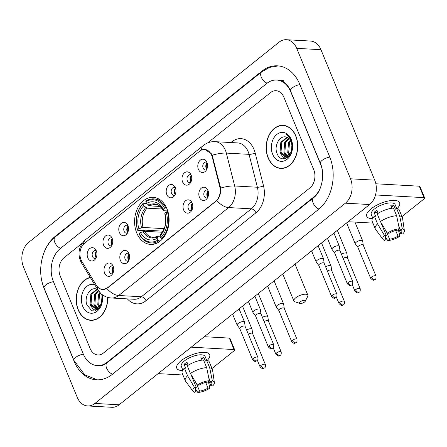 <?xml version="1.0" encoding="UTF-8"?>
<svg xmlns="http://www.w3.org/2000/svg" width="447" height="447" viewBox="0 0 447 447"><rect width="100%" height="100%" fill="white"/><g stroke="black" fill="none" stroke-linecap="round" stroke-linejoin="round"><path stroke-width="0.67" d="M136.726 232.965A23.574 17.237 -86.8 0 0 150.538 244.414A23.574 17.237 -86.8 0 0 166.362 232.915A23.574 17.237 -86.8 0 0 166.96 208.788A23.574 17.237 -86.8 0 0 153.148 197.345A23.574 17.237 -86.8 0 0 137.324 208.844A23.574 17.237 -86.8 0 0 136.726 232.965M128.971 253.622A6.671 4.878 93.2 0 1 127.54 262.316A6.671 4.878 93.2 0 1 120.411 260.467A6.671 4.878 93.2 0 1 121.735 251.885A6.671 4.878 93.2 0 1 128.105 252.119A6.671 4.878 93.2 0 1 128.971 253.622M128.92 253.51A4.001 2.928 -86.8 0 0 127.943 253.214A4.001 2.928 -86.8 0 0 125.255 255.17A4.001 2.928 -86.8 0 0 125.149 259.266A4.001 2.928 -86.8 0 0 127.496 261.21A4.001 2.928 -86.8 0 0 128.501 261.026M192.182 203.078A6.671 4.878 93.2 0 1 190.752 211.777A6.671 4.878 93.2 0 1 183.622 209.922A6.671 4.878 93.2 0 1 184.946 201.34A6.671 4.878 93.2 0 1 191.316 201.575A6.671 4.878 93.2 0 1 192.182 203.078M192.132 202.966A4.001 2.928 -86.8 0 0 191.154 202.675A4.001 2.928 -86.8 0 0 188.466 204.625A4.001 2.928 -86.8 0 0 188.36 208.721A4.001 2.928 -86.8 0 0 190.707 210.666A4.001 2.928 -86.8 0 0 191.713 210.481M207.984 190.444A6.671 4.878 93.2 0 1 206.553 199.138A6.671 4.878 93.2 0 1 199.423 197.289A6.671 4.878 93.2 0 1 200.748 188.701A6.671 4.878 93.2 0 1 207.123 188.941A6.671 4.878 93.2 0 1 207.984 190.444M207.933 190.333A4.001 2.928 -86.8 0 0 206.955 190.036A4.001 2.928 -86.8 0 0 204.268 191.992A4.001 2.928 -86.8 0 0 204.167 196.088A4.001 2.928 -86.8 0 0 206.508 198.032A4.001 2.928 -86.8 0 0 207.52 197.848M113.164 266.261A6.671 4.878 93.2 0 1 111.739 274.955A6.671 4.878 93.2 0 1 104.609 273.1A6.671 4.878 93.2 0 1 105.928 264.518A6.671 4.878 93.2 0 1 112.303 264.758A6.671 4.878 93.2 0 1 113.164 266.261M113.119 266.144A4.001 2.928 -86.8 0 0 112.136 265.853A4.001 2.928 -86.8 0 0 109.448 267.803A4.001 2.928 -86.8 0 0 109.347 271.905A4.001 2.928 -86.8 0 0 111.694 273.843A4.001 2.928 -86.8 0 0 112.7 273.665M112.136 238.273A6.671 4.878 93.2 0 1 110.711 246.967A6.671 4.878 93.2 0 1 103.581 245.118A6.671 4.878 93.2 0 1 104.9 236.536A6.671 4.878 93.2 0 1 111.275 236.77A6.671 4.878 93.2 0 1 112.136 238.273M112.091 238.162A4.001 2.928 -86.8 0 0 111.107 237.865A4.001 2.928 -86.8 0 0 108.42 239.821A4.001 2.928 -86.8 0 0 108.319 243.917A4.001 2.928 -86.8 0 0 110.666 245.861A4.001 2.928 -86.8 0 0 111.672 245.677M127.937 225.64A6.671 4.878 93.2 0 1 126.512 234.334A6.671 4.878 93.2 0 1 119.383 232.485A6.671 4.878 93.2 0 1 120.707 223.897A6.671 4.878 93.2 0 1 127.077 224.137A6.671 4.878 93.2 0 1 127.937 225.64M127.892 225.523A4.001 2.928 -86.8 0 0 126.909 225.232A4.001 2.928 -86.8 0 0 124.221 227.188A4.001 2.928 -86.8 0 0 124.121 231.283A4.001 2.928 -86.8 0 0 126.467 233.228A4.001 2.928 -86.8 0 0 127.473 233.043M175.347 187.734A6.671 4.878 93.2 0 1 173.922 196.429A6.671 4.878 93.2 0 1 166.792 194.574A6.671 4.878 93.2 0 1 168.111 185.991A6.671 4.878 93.2 0 1 174.486 186.226A6.671 4.878 93.2 0 1 175.347 187.734M175.302 187.617A4.001 2.928 -86.8 0 0 174.319 187.327A4.001 2.928 -86.8 0 0 171.631 189.277A4.001 2.928 -86.8 0 0 171.531 193.372A4.001 2.928 -86.8 0 0 173.877 195.317A4.001 2.928 -86.8 0 0 174.883 195.132M191.148 175.095A6.671 4.878 93.2 0 1 189.724 183.79A6.671 4.878 93.2 0 1 182.594 181.94A6.671 4.878 93.2 0 1 183.918 173.352A6.671 4.878 93.2 0 1 190.288 173.592A6.671 4.878 93.2 0 1 191.148 175.095M191.104 174.984A4.001 2.928 -86.8 0 0 190.12 174.688A4.001 2.928 -86.8 0 0 187.433 176.643A4.001 2.928 -86.8 0 0 187.332 180.739A4.001 2.928 -86.8 0 0 189.679 182.683A4.001 2.928 -86.8 0 0 190.685 182.499M206.955 162.462A6.671 4.878 93.2 0 1 205.525 171.156A6.671 4.878 93.2 0 1 198.395 169.301A6.671 4.878 93.2 0 1 199.72 160.719A6.671 4.878 93.2 0 1 206.095 160.954A6.671 4.878 93.2 0 1 206.955 162.462M206.905 162.345A4.001 2.928 -86.8 0 0 205.927 162.054A4.001 2.928 -86.8 0 0 203.24 164.004A4.001 2.928 -86.8 0 0 203.139 168.1A4.001 2.928 -86.8 0 0 205.48 170.044A4.001 2.928 -86.8 0 0 206.486 169.866M96.334 250.912A6.671 4.878 93.2 0 1 94.909 259.606A6.671 4.878 93.2 0 1 87.774 257.751A6.671 4.878 93.2 0 1 89.098 249.169A6.671 4.878 93.2 0 1 95.474 249.409A6.671 4.878 93.2 0 1 96.334 250.912M96.284 250.795A4.001 2.928 -86.8 0 0 95.306 250.504A4.001 2.928 -86.8 0 0 92.618 252.454A4.001 2.928 -86.8 0 0 92.518 256.556A4.001 2.928 -86.8 0 0 94.865 258.495A4.001 2.928 -86.8 0 0 95.87 258.316M128.797 260.456A4.001 2.928 93.2 0 1 128.177 259.433A4.001 2.928 93.2 0 1 129.149 254.108M192.009 209.917A4.001 2.928 93.2 0 1 191.389 208.889A4.001 2.928 93.2 0 1 192.361 203.564M207.81 197.278A4.001 2.928 93.2 0 1 207.196 196.255A4.001 2.928 93.2 0 1 208.162 190.925M112.996 273.095A4.001 2.928 93.2 0 1 112.376 272.072A4.001 2.928 93.2 0 1 113.348 266.742M111.962 245.112A4.001 2.928 93.2 0 1 111.348 244.084A4.001 2.928 93.2 0 1 112.314 238.759M127.769 232.474A4.001 2.928 93.2 0 1 127.149 231.451A4.001 2.928 93.2 0 1 128.121 226.121M175.174 194.568A4.001 2.928 93.2 0 1 174.559 193.54A4.001 2.928 93.2 0 1 175.526 188.215M190.981 181.929A4.001 2.928 93.2 0 1 190.361 180.906A4.001 2.928 93.2 0 1 191.333 175.582M206.782 169.296A4.001 2.928 93.2 0 1 206.168 168.268A4.001 2.928 93.2 0 1 207.134 162.943M96.161 257.746A4.001 2.928 93.2 0 1 95.546 256.723A4.001 2.928 93.2 0 1 96.513 251.393M81.874 261.456A12.008 8.784 93.2 0 1 81.019 259.757A12.008 8.784 93.2 0 1 84.477 243.302L199.714 151.159A12.008 8.784 93.2 0 1 204.625 149.466A12.008 8.784 93.2 0 1 212.28 157.176L219.768 186.695A12.008 8.784 93.2 0 1 215.689 201.273L107.492 287.79A12.008 8.784 93.2 0 1 102.581 289.477A12.008 8.784 93.2 0 1 96.401 285.342L81.874 261.456M90.311 277.442A21.573 15.774 -86.8 0 0 78.152 309.844A21.573 15.774 -86.8 0 0 90.791 320.32A21.573 15.774 -86.8 0 0 107.777 297.4M90.97 320.102A21.573 15.774 -86.8 0 0 92.009 320.32M268.127 157.936A21.573 15.774 -86.8 0 0 280.766 168.413A21.573 15.774 -86.8 0 0 295.249 157.886A21.573 15.774 -86.8 0 0 295.797 135.815A21.573 15.774 -86.8 0 0 283.158 125.339A21.573 15.774 -86.8 0 0 268.675 135.866A21.573 15.774 -86.8 0 0 268.127 157.936M280.945 168.201A21.573 15.774 -86.8 0 0 281.984 168.418M204.81 149.354L211.336 153.74L212.18 155.226L220.606 188.086C220.924 193.121 219.667 197.272 216.829 200.535L107.649 287.918L102.603 289.6L99.351 288.483M283.856 97.183A13.343 9.756 -86.8 0 0 276.039 90.702A13.343 9.756 -86.8 0 0 270.58 92.579L207.631 142.917L270.58 92.579A13.343 9.756 -86.8 0 1 276.039 90.702A13.343 9.756 -86.8 0 1 283.856 97.183L313.727 169.659L283.856 97.183M82.365 243.079L64.061 257.712A13.343 9.756 -86.8 0 0 60.222 276L90.093 348.476A13.343 9.756 -86.8 0 0 97.91 354.957A13.343 9.756 -86.8 0 0 103.369 353.074L309.888 187.941A13.343 9.756 -86.8 0 0 313.727 169.659A13.343 9.756 -86.8 0 1 309.888 187.941L103.369 353.074A13.343 9.756 -86.8 0 1 97.91 354.957A13.343 9.756 -86.8 0 1 90.093 348.476L60.222 276A13.343 9.756 -86.8 0 1 64.061 257.712L82.365 243.079M284.365 125.467A21.573 15.774 -86.8 0 0 283.314 125.568M90.428 277.643A21.35 15.611 -86.8 0 0 78.292 309.726A21.35 15.611 -86.8 0 0 90.802 320.097A21.35 15.611 -86.8 0 0 107.615 297.35M99.29 307.419L97.753 304.614L98.541 294.607L99.877 292.528M99.804 306.871L98.714 304.664L99.502 294.657L100.435 293.109M98.206 309.084L97.759 308.933M97.29 308.721L93.909 304.401L94.691 294.389L98.195 290.382M97.787 308.503L94.87 304.452L95.652 294.444L98.536 290.868M101.855 294.366L102.24 300.535A10.052 7.353 -86.8 0 0 101.609 294.165M102.24 300.535L101.525 303.848L95.719 309.039L90.059 304.183L90.847 294.176L96.91 289.159M98.809 308.525L95.34 309.033M95.826 309.033L91.02 304.239L91.808 294.232L97.368 289.321M101.396 304.178L102.033 295.584M101.989 302.245L102.341 297.613M97.597 289.421A10.052 7.353 -86.8 0 0 96.552 289.058C90.003 286.661 83.969 297.3 86.852 304.72L91.333 310.279L97.452 309.648L101.782 303.334L102.106 294.562M94.691 284.65A14.5 10.605 -86.8 0 0 83.611 290.276A14.5 10.605 -86.8 0 0 82.689 306.217A14.5 10.605 -86.8 0 0 95.898 312.051A14.5 10.605 -86.8 0 0 102.274 294.685M94.121 310.805L90.573 305.407M96.865 310L96.122 309.078M96.077 309.017L94.423 305.619M99.01 307.676L98.267 305.832M182.482 370.569A17.791 6.644 -22.4 0 1 179.655 361.997A17.791 6.644 -22.4 0 1 181.096 360.751A17.791 6.644 -22.4 0 1 203.234 352.281A17.791 6.644 -22.4 0 1 207.268 360.355A17.791 6.644 -22.4 0 0 209.66 354.644A17.791 6.644 -22.4 0 0 198.15 352.929A17.791 6.644 -22.4 0 0 181.096 360.751A17.791 6.644 -22.4 0 0 176.761 368.199A17.791 6.644 -22.4 0 0 182.482 370.569M94.619 308.933A17.791 13.013 -86.8 0 0 95.429 310.587M158.126 373.625L182.929 374.999M234.675 349.833A2.224 0.833 157.6 0 0 234.044 349.543L229.328 338.1A2.224 0.833 -22.4 0 1 229.959 338.39L234.675 349.833A2.224 0.833 157.6 0 1 234.133 350.766L211.99 368.473M191.215 347.168L234.044 349.543M229.328 338.1L204.296 336.708M205.704 382.431L208.028 388.063A8.895 3.325 -22.4 0 1 199.58 391.097L196.602 383.878M195.54 388.482L196.551 390.929A8.895 3.325 -22.4 0 1 195.361 389.991A8.895 3.325 -22.4 0 1 196.294 387.415L190.841 374.184M187.377 365.769L186.863 364.528A8.895 3.325 157.6 0 1 187.623 363.774M188.058 364.836A8.895 3.325 -22.4 0 1 186.991 364.836M182.806 370.021L181.286 366.339A12.896 4.816 -22.4 0 1 184.427 360.936A12.896 4.816 -22.4 0 1 196.792 355.264A12.896 4.816 -22.4 0 1 205.134 356.51L206.654 360.193M196.551 390.929L194.797 392.332A11.566 4.319 -22.4 0 1 193.098 391.36L185.555 381.202A14.678 5.481 -22.4 0 1 185.298 380.749L182.158 373.116A14.678 5.481 -22.4 0 1 184.421 368.121L185.65 368.188L184.075 364.372A12.896 4.816 -22.4 0 1 185.371 363.227A12.896 4.816 -22.4 0 1 186.93 362.092L188.221 365.221M208.727 377.665L210.626 382.263L212.381 380.861L209.688 367.797L206.542 360.17L205.391 361.092L203.815 357.282A12.896 4.816 -22.4 0 0 200.787 357.114L202.033 360.137M187.271 365.836A14.678 5.481 -22.4 0 1 203.514 360.003L206.659 367.63L209.352 380.693L207.598 382.096A8.895 3.325 -22.4 0 0 199.15 385.135L197.283 385.029L190.416 373.468L187.271 365.836M206.542 360.17A14.678 5.481 -22.4 0 1 209.297 361.93L212.442 369.563A14.678 5.481 -22.4 0 1 212.576 370.06L214.387 382.587A11.566 4.319 -22.4 0 1 212.738 385.89L210.878 385.783L208.922 381.04M184.421 368.121L187.567 375.748L194.434 387.309L196.294 387.415M185.298 380.749A14.678 5.481 -22.4 0 1 187.567 375.748M190.416 373.468A14.678 5.481 -22.4 0 1 206.659 367.63M209.688 367.797A14.678 5.481 -22.4 0 1 212.442 369.563M193.098 391.36A11.566 4.319 -22.4 0 1 194.434 387.309M197.283 385.029A11.566 4.319 -22.4 0 1 209.352 380.693M212.381 380.861A11.566 4.319 -22.4 0 1 214.387 382.587M210.626 382.263A8.895 3.325 -22.4 0 1 211.811 383.208A8.895 3.325 -22.4 0 1 210.878 385.783M208.028 388.063L209.889 388.169L208.375 381.475M209.889 388.169A11.566 4.319 -22.4 0 1 197.825 392.5L199.58 391.097M196.255 390.225L197.825 392.5M184.075 364.372L186.863 364.528M201.591 359.058L203.815 357.282M295.657 135.927A21.35 15.611 -86.8 0 0 283.147 125.562A21.35 15.611 -86.8 0 0 268.815 135.977A21.35 15.611 -86.8 0 0 268.273 157.825A21.35 15.611 -86.8 0 0 280.783 168.189A21.35 15.611 -86.8 0 0 295.115 157.774A21.35 15.611 -86.8 0 0 295.657 135.927M289.27 155.511L287.728 152.706L288.516 142.699L290.416 139.995M289.779 154.969L288.689 152.762L289.477 142.755L290.835 140.654M288.181 157.182L287.734 157.031M287.265 156.819L283.884 152.494L284.672 142.487L288.684 138.184M287.762 156.601L284.845 152.55L285.633 142.543L289.125 138.536M292.215 148.633A10.052 7.353 -86.8 0 0 291.438 141.889A10.052 7.353 -86.8 0 0 286.533 137.156C279.984 134.754 273.944 145.398 276.827 152.813C281.157 166.681 297.048 154.103 291.573 140.861L291.315 140.207C290.125 137.397 288.399 135.475 286.136 134.446C288.494 135.933 290.237 138.14 291.377 141.062L292.215 148.633L291.5 151.946L285.315 157.132L280.034 152.282L280.822 142.275L286.89 137.251M288.784 156.623L285.315 157.132M285.801 157.132L280.995 152.332L281.783 142.325L287.343 137.419M291.371 152.276L292.008 143.683M291.964 150.337L292.316 145.711M272.664 154.31A14.5 10.605 -86.8 0 0 287.086 159.311A14.5 10.605 -86.8 0 0 291.26 139.442A14.5 10.605 -86.8 0 0 276.838 134.441A14.5 10.605 -86.8 0 0 272.664 154.31M284.096 158.903L280.548 153.5M286.84 158.098L286.097 157.171M286.052 157.109L284.398 153.718M288.986 155.774L288.242 153.93M304.552 302.032A3.112 1.162 157.6 0 0 305.245 301.261A3.112 1.162 157.6 0 0 303.854 300.339A3.112 1.162 157.6 0 0 300.311 301.798A3.112 1.162 157.6 0 0 299.976 303.435A3.112 1.162 157.6 0 0 304.552 302.032M299.976 303.435L294.897 301.786A7.56 2.822 -22.4 0 1 293.869 300.982A7.56 2.822 -22.4 0 1 295.713 297.814A7.56 2.822 -22.4 0 1 302.96 294.489A7.56 2.822 -22.4 0 1 307.854 295.221A7.56 2.822 -22.4 0 1 307.692 296.512L305.245 301.261M160.339 240.961L158.78 240.877L157.858 240.078A21.171 15.483 -86.8 0 1 139.129 233.585L140.447 232.529A19.126 13.986 -86.8 0 0 157.132 238.312L157.785 236.642L158.624 236.139L160.06 236.217M162.278 232.261L144.616 231.283L140.447 232.529M162.982 231.155L145.152 230.166L144.068 230.618L137.587 230.261L137.553 229.769A21.171 15.483 -86.8 0 1 142.973 203.961L143.263 203.229A22.059 16.131 -86.8 0 0 137.587 230.261M165.736 207.749A22.059 16.131 -86.8 0 0 153.673 198.887A22.059 16.131 -86.8 0 0 146.119 200.949L145.828 201.681A21.171 15.483 -86.8 0 1 164.557 208.173L166.524 207.794M167.938 211.599L166.133 211.99A21.171 15.483 -86.8 0 1 160.713 237.793L161.635 238.597A22.059 16.131 -86.8 0 0 167.312 211.565M161.635 238.597L162.702 238.653M139.129 233.585L139.157 234.077A22.059 16.131 -86.8 0 0 151.226 242.939A22.059 16.131 -86.8 0 0 158.78 240.877M164.557 208.173L163.239 209.23A19.126 13.986 -86.8 0 0 146.555 203.446L145.828 201.681M160.713 237.793L159.987 236.027A19.126 13.986 -86.8 0 0 164.814 213.046L166.133 211.99M157.132 238.312L157.858 240.078M146.555 203.446L149.952 205.888L159.976 206.447M167.742 210.956L163.96 210.744L163.311 210.347L163.239 209.23M164.814 213.046L164.893 214.236C166.703 222.131 165.34 228.747 160.808 234.094L159.987 236.027M149.952 205.888A16.455 12.035 -86.8 0 1 155.198 204.586C157.668 204.279 160.384 206.246 163.351 210.487L163.311 210.347A17.109 12.51 -86.8 0 0 148.644 205.268M143.124 231.563A17.109 12.51 -86.8 0 0 157.785 236.642L158.624 236.139M143.263 203.229L146.538 203.413M142.973 203.961L143.705 205.726A19.126 13.986 -86.8 0 0 138.872 228.713L137.553 229.769M162.423 209.023L147.097 208.173L143.705 205.726M138.872 228.713L143.046 227.467L164.194 228.64M252.605 333.563L252.08 329.422A4.001 1.497 157.6 0 0 252.041 329.277A4.001 1.497 157.6 0 0 250.907 328.746A4.001 1.497 157.6 0 0 246.604 329.987M252.611 333.618A2.889 1.078 157.6 0 0 252.583 333.512A2.889 1.078 157.6 0 0 251.767 333.132A2.889 1.078 157.6 0 0 248.348 334.216M96.356 251.549A6.671 4.878 -86.8 0 0 96.021 257.573M268.407 320.929L267.882 316.789A4.001 1.497 157.6 0 0 267.842 316.638A4.001 1.497 157.6 0 0 266.708 316.113A4.001 1.497 157.6 0 0 262.406 317.353M268.418 320.985A2.889 1.078 157.6 0 0 268.39 320.879A2.889 1.078 157.6 0 0 267.569 320.499A2.889 1.078 157.6 0 0 264.149 321.583M112.158 238.916A6.671 4.878 -86.8 0 0 111.828 244.934M284.208 308.29L283.683 304.15A4.001 1.497 157.6 0 0 283.644 304.005A4.001 1.497 157.6 0 0 282.51 303.479A4.001 1.497 157.6 0 0 277.218 305.379A4.001 1.497 157.6 0 0 276.246 307.055A4.001 1.497 157.6 0 0 276.319 307.184L278.867 310.497M284.219 308.346A2.889 1.078 157.6 0 0 284.191 308.24A2.889 1.078 157.6 0 0 283.37 307.86A2.889 1.078 157.6 0 0 279.548 309.235A2.889 1.078 157.6 0 0 278.844 310.447A2.889 1.078 157.6 0 0 278.9 310.542M127.965 226.277A6.671 4.878 -86.8 0 0 127.63 232.3M331.618 270.385L331.093 266.244A4.001 1.497 157.6 0 0 331.054 266.099A4.001 1.497 157.6 0 0 329.92 265.568A4.001 1.497 157.6 0 0 325.617 266.809M331.624 270.441A2.889 1.078 157.6 0 0 331.601 270.334A2.889 1.078 157.6 0 0 330.78 269.954A2.889 1.078 157.6 0 0 327.36 271.038M175.369 188.371A6.671 4.878 -86.8 0 0 175.04 194.395M347.42 257.751L346.894 253.605A4.001 1.497 157.6 0 0 346.855 253.46A4.001 1.497 157.6 0 0 345.721 252.935A4.001 1.497 157.6 0 0 341.419 254.17M347.431 257.807A2.889 1.078 157.6 0 0 347.403 257.701A2.889 1.078 157.6 0 0 346.581 257.316A2.889 1.078 157.6 0 0 343.162 258.4M191.176 175.738A6.671 4.878 -86.8 0 0 190.841 181.756M363.227 245.112L362.701 240.972A4.001 1.497 157.6 0 0 362.662 240.827A4.001 1.497 157.6 0 0 361.528 240.296A4.001 1.497 157.6 0 0 356.231 242.201A4.001 1.497 157.6 0 0 355.259 243.878A4.001 1.497 157.6 0 0 355.337 244.006L357.879 247.32M363.232 245.168A2.889 1.078 157.6 0 0 363.204 245.062A2.889 1.078 157.6 0 0 362.383 244.682A2.889 1.078 157.6 0 0 358.561 246.057A2.889 1.078 157.6 0 0 357.857 247.269A2.889 1.078 157.6 0 0 357.913 247.359M206.978 163.099A6.671 4.878 -86.8 0 0 206.643 169.122M245.124 326.394L244.593 322.253A4.001 1.497 157.6 0 0 244.554 322.103A4.001 1.497 157.6 0 0 243.425 321.577A4.001 1.497 157.6 0 0 238.128 323.477A4.001 1.497 157.6 0 0 237.156 325.153A4.001 1.497 157.6 0 0 237.228 325.287L239.776 328.595M245.129 326.45A2.889 1.078 157.6 0 0 245.101 326.344A2.889 1.078 157.6 0 0 244.28 325.964A2.889 1.078 157.6 0 0 240.458 327.338A2.889 1.078 157.6 0 0 239.754 328.545A2.889 1.078 157.6 0 0 239.81 328.64M113.186 266.898A6.671 4.878 -86.8 0 0 112.856 272.921M260.925 313.755L260.4 309.615A4.001 1.497 157.6 0 0 260.361 309.469A4.001 1.497 157.6 0 0 259.226 308.944A4.001 1.497 157.6 0 0 253.935 310.844A4.001 1.497 157.6 0 0 252.957 312.52A4.001 1.497 157.6 0 0 253.036 312.649L255.578 315.962M260.931 313.811A2.889 1.078 157.6 0 0 260.903 313.705A2.889 1.078 157.6 0 0 260.087 313.325A2.889 1.078 157.6 0 0 256.26 314.699A2.889 1.078 157.6 0 0 255.555 315.912A2.889 1.078 157.6 0 0 255.611 316.007M128.993 254.265A6.671 4.878 -86.8 0 0 128.658 260.283M324.136 263.216L323.611 259.07A4.001 1.497 157.6 0 0 323.572 258.925A4.001 1.497 157.6 0 0 322.438 258.4A4.001 1.497 157.6 0 0 317.147 260.299A4.001 1.497 157.6 0 0 316.169 261.976A4.001 1.497 157.6 0 0 316.247 262.11L318.789 265.417M324.142 263.272A2.889 1.078 157.6 0 0 324.114 263.166A2.889 1.078 157.6 0 0 323.298 262.78A2.889 1.078 157.6 0 0 319.471 264.155A2.889 1.078 157.6 0 0 318.767 265.367A2.889 1.078 157.6 0 0 318.823 265.462M192.204 203.72A6.671 4.878 -86.8 0 0 191.869 209.744M339.938 250.577L339.413 246.437A4.001 1.497 157.6 0 0 339.374 246.291A4.001 1.497 157.6 0 0 338.239 245.761A4.001 1.497 157.6 0 0 332.948 247.666A4.001 1.497 157.6 0 0 331.97 249.342A4.001 1.497 157.6 0 0 332.048 249.471L334.591 252.784M339.943 250.633A2.889 1.078 157.6 0 0 339.916 250.527A2.889 1.078 157.6 0 0 339.1 250.147A2.889 1.078 157.6 0 0 335.278 251.521A2.889 1.078 157.6 0 0 334.574 252.728A2.889 1.078 157.6 0 0 334.63 252.823M208.006 191.087A6.671 4.878 -86.8 0 0 207.671 197.105M372.457 218.667A17.791 6.644 -22.4 0 1 369.63 210.096A17.791 6.644 -22.4 0 1 371.071 208.844A17.791 6.644 -22.4 0 1 393.209 200.379A17.791 6.644 -22.4 0 1 397.243 208.447A17.791 6.644 -22.4 0 0 399.635 202.737A17.791 6.644 -22.4 0 0 388.125 201.027A17.791 6.644 -22.4 0 0 371.071 208.844A17.791 6.644 -22.4 0 0 366.741 216.298A17.791 6.644 -22.4 0 0 372.457 218.667M284.594 157.031A17.791 13.013 -86.8 0 0 285.404 158.685M348.101 221.718L372.91 223.098M424.65 197.932A2.224 0.833 157.6 0 0 424.019 197.635L419.303 186.192A2.224 0.833 -22.4 0 1 419.934 186.488L424.65 197.932A2.224 0.833 157.6 0 1 424.108 198.859L401.965 216.566M375.508 194.948L424.019 197.635M419.303 186.192L375.838 183.784M395.679 230.529L398.003 236.161A8.895 3.325 -22.4 0 1 389.555 239.195L386.577 231.971M385.515 236.58L386.526 239.028A8.895 3.325 -22.4 0 1 385.342 238.083A8.895 3.325 -22.4 0 1 386.269 235.508L380.816 222.276M377.352 213.867L376.838 212.621A8.895 3.325 157.6 0 1 377.598 211.872M378.033 212.934A8.895 3.325 -22.4 0 1 376.966 212.934M372.781 218.119L371.261 214.431A12.896 4.816 -22.4 0 1 374.402 209.034A12.896 4.816 -22.4 0 1 386.767 203.363A12.896 4.816 -22.4 0 1 395.109 204.603L396.629 208.291M386.526 239.028L384.772 240.43A11.566 4.319 -22.4 0 1 383.073 239.458L375.536 229.294A14.678 5.481 -22.4 0 1 375.279 228.842L372.133 221.215A14.678 5.481 -22.4 0 1 374.396 216.214L375.625 216.281L374.05 212.47A12.896 4.816 -22.4 0 1 375.346 211.319A12.896 4.816 -22.4 0 1 376.905 210.185L378.196 213.32M398.702 225.757L400.601 230.361L402.356 228.959L399.663 215.895L396.523 208.268L395.366 209.19L393.79 205.374A12.896 4.816 -22.4 0 0 390.762 205.207L392.008 208.229M377.251 213.934A14.678 5.481 -22.4 0 1 393.494 208.095L396.634 215.728L399.327 228.791L397.573 230.194A8.895 3.325 -22.4 0 0 389.125 233.228L387.264 233.127L380.391 221.561L377.251 213.934M396.523 208.268A14.678 5.481 -22.4 0 1 399.272 210.029L402.417 217.655A14.678 5.481 -22.4 0 1 402.551 218.158L404.362 230.68A11.566 4.319 -22.4 0 1 402.719 233.982L400.853 233.882L398.897 229.132M374.396 216.214L377.542 223.841L384.409 235.407L386.269 235.508M375.279 228.842A14.678 5.481 -22.4 0 1 377.542 223.841M380.391 221.561A14.678 5.481 -22.4 0 1 396.634 215.728M399.663 215.895A14.678 5.481 -22.4 0 1 402.417 217.655M383.073 239.458A11.566 4.319 -22.4 0 1 384.409 235.407M387.264 233.127A11.566 4.319 -22.4 0 1 399.327 228.791M402.356 228.959A11.566 4.319 -22.4 0 1 404.362 230.68M400.601 230.361A8.895 3.325 -22.4 0 1 401.786 231.306A8.895 3.325 -22.4 0 1 400.853 233.882M398.003 236.161L399.864 236.262L398.35 229.574M399.864 236.262A11.566 4.319 -22.4 0 1 387.8 240.598L389.555 239.195M386.236 238.318L387.8 240.598M374.05 212.47L376.838 212.621M391.566 207.157L393.79 205.374M321.985 168.653A24.015 17.567 -86.8 0 0 320.577 164.183L290.701 91.708A24.015 17.567 -86.8 0 0 276.632 80.041A24.015 17.567 -86.8 0 0 266.809 83.427L60.289 248.56A24.015 17.567 -86.8 0 0 53.377 281.476L83.248 353.951A24.015 17.567 -86.8 0 0 97.323 365.612A24.015 17.567 -86.8 0 0 107.14 362.232L313.66 197.099A24.015 17.567 -86.8 0 0 321.013 186.159M296.724 48.349A17.791 13.013 -86.8 0 0 286.298 39.71A17.791 13.013 -86.8 0 0 279.023 42.214L28.574 242.47A17.791 13.013 -86.8 0 0 23.456 266.853L77.225 397.31A17.791 13.013 -86.8 0 0 87.651 405.949A17.791 13.013 -86.8 0 0 94.926 403.445L345.375 203.184A17.791 13.013 -86.8 0 0 350.493 178.806L296.724 48.349L320.952 49.69A17.791 13.013 -86.8 0 0 310.531 41.051L286.298 39.71M87.651 405.949L111.879 407.29A17.791 13.013 -86.8 0 0 119.153 404.786L369.602 204.53A17.791 13.013 -86.8 0 0 374.726 180.147L320.952 49.69M41.822 280.845A38.246 27.971 -86.8 0 0 44.247 288.773L74.118 361.249A38.246 27.971 -86.8 0 0 96.53 379.821A38.246 27.971 -86.8 0 0 112.169 374.435L318.694 209.302A38.246 27.971 -86.8 0 0 329.702 156.886L299.831 84.41A38.246 27.971 -86.8 0 0 277.419 65.832A38.246 27.971 -86.8 0 0 261.78 71.218L55.255 236.351A38.246 27.971 -86.8 0 0 43.281 254.561M107.492 287.79L107.788 287.801M215.689 201.273L215.99 201.29M219.768 186.695L220.382 186.729M212.28 157.176L212.895 157.215M230.926 142.543L231.887 141.777A4.448 2.537 -128.6 0 1 232.155 142.615M231.887 141.777A22.238 16.265 93.2 0 1 254.008 149.449A22.238 16.265 93.2 0 1 255.159 152.935L263.501 185.823A22.238 16.265 93.2 0 1 255.947 212.817L145.985 300.742A22.238 16.265 93.2 0 1 127.395 298.892M212.18 155.226A15.567 4.179 -14.2 0 1 226.333 153.086L249.046 154.349A17.791 13.013 -86.8 0 0 248.13 151.561A17.791 13.013 -86.8 0 0 237.703 142.923L214.99 141.66A17.791 13.013 93.2 0 1 225.417 150.298A17.791 13.013 93.2 0 1 226.333 153.086L234.675 185.98A17.791 13.013 93.2 0 1 228.635 207.57L118.673 295.495A15.567 8.884 -128.6 0 1 106.867 288.46M201.295 150.153A15.567 8.884 -128.6 0 1 203.497 145.359L85.69 239.558C79.242 245.537 77.471 252.583 80.376 260.696L81.628 263.166A15.567 7.269 -31.3 0 1 81.198 260.171M216.829 200.535A15.567 8.884 51.4 0 0 228.635 207.57L251.348 208.833A17.791 13.013 -86.8 0 0 257.388 187.237L249.046 154.349A4.448 1.196 165.8 0 0 255.159 152.935M220.606 188.086A15.567 4.179 -14.2 0 1 234.675 185.98L257.388 187.237A4.448 1.196 165.8 0 0 263.501 185.823M81.628 263.166L97.815 289.785A15.567 7.269 -31.3 0 1 97.396 286.723M145.985 300.742A4.448 2.537 -128.6 0 0 141.386 296.758L118.673 295.495A17.791 13.013 93.2 0 1 111.398 298.004L134.111 299.261A17.791 13.013 -86.8 0 0 141.386 296.758L251.348 208.833A4.448 2.537 -128.6 0 1 255.947 212.817M85.69 239.558A15.567 8.884 51.4 0 0 83.5 244.202M144.616 231.283A16.455 12.035 -86.8 0 0 153.377 237.446L158.121 236.245M160.641 234.362A17.109 12.51 -86.8 0 0 164.882 214.163M145.795 207.548A17.109 12.51 -86.8 0 0 141.554 227.746M147.097 208.173A16.455 12.035 -86.8 0 0 143.046 227.467M260.741 365.557A2.889 1.078 157.6 0 0 260.037 366.769C263.562 370.183 263.009 368.093 264.512 367.926A2.889 1.648 51.4 0 1 263.73 368.144A2.889 1.648 -128.6 0 1 260.741 365.557A2.889 1.078 157.6 0 1 263.512 364.288A2.889 1.078 157.6 0 1 265.384 364.562L252.583 333.512M276.542 352.923A2.889 1.078 157.6 0 0 275.838 354.13C279.369 357.544 278.811 355.454 280.319 355.287A2.889 1.648 51.4 0 1 279.537 355.51A2.889 1.648 -128.6 0 1 276.542 352.923A2.889 1.078 157.6 0 1 279.314 351.649A2.889 1.078 157.6 0 1 281.185 351.929L268.39 320.879M292.349 340.284A2.889 1.078 157.6 0 0 291.645 341.497C295.171 344.911 294.612 342.821 296.121 342.653A2.889 1.648 51.4 0 1 295.338 342.871A2.889 1.648 -128.6 0 1 292.349 340.284A2.889 1.078 157.6 0 1 295.121 339.016A2.889 1.078 157.6 0 1 296.987 339.295L284.191 308.24M339.754 302.379A2.889 1.078 157.6 0 0 339.049 303.586C342.581 307.005 342.022 304.91 343.531 304.742A2.889 1.648 51.4 0 1 342.748 304.966A2.889 1.648 -128.6 0 1 339.754 302.379A2.889 1.078 157.6 0 1 342.525 301.105A2.889 1.078 157.6 0 1 344.397 301.384L331.601 270.334M355.561 289.74A2.889 1.078 157.6 0 0 354.857 290.952C358.382 294.366 357.823 292.277 359.332 292.109A2.889 1.648 51.4 0 1 358.55 292.332A2.889 1.648 -128.6 0 1 355.561 289.74A2.889 1.078 157.6 0 1 358.332 288.471A2.889 1.078 157.6 0 1 360.198 288.751L347.403 257.701M371.362 277.106A2.889 1.078 157.6 0 0 370.658 278.319C374.184 281.733 373.625 279.638 375.134 279.476A2.889 1.648 51.4 0 1 374.351 279.693A2.889 1.648 -128.6 0 1 371.362 277.106A2.889 1.078 157.6 0 1 374.133 275.833A2.889 1.078 157.6 0 1 376 276.112L363.204 245.062M253.259 358.388A2.889 1.078 157.6 0 0 252.555 359.595C256.081 363.009 255.522 360.919 257.031 360.751A2.889 1.648 51.4 0 1 256.248 360.975A2.889 1.648 -128.6 0 1 253.259 358.388A2.889 1.078 157.6 0 1 256.03 357.114A2.889 1.078 157.6 0 1 257.897 357.393L245.101 326.344M269.06 345.749A2.889 1.078 157.6 0 0 268.356 346.961C271.882 350.375 271.329 348.286 272.832 348.118A2.889 1.648 51.4 0 1 272.05 348.336A2.889 1.648 -128.6 0 1 269.06 345.749A2.889 1.078 157.6 0 1 271.832 344.481A2.889 1.078 157.6 0 1 273.704 344.76L260.903 313.705M332.272 295.204A2.889 1.078 157.6 0 0 331.568 296.417C335.094 299.831 334.535 297.741 336.043 297.573A2.889 1.648 51.4 0 1 335.261 297.797A2.889 1.648 -128.6 0 1 332.272 295.204A2.889 1.078 157.6 0 1 335.043 293.936A2.889 1.078 157.6 0 1 336.915 294.215L324.114 263.166M348.073 282.571A2.889 1.078 157.6 0 0 347.369 283.784C350.895 287.197 350.342 285.102 351.85 284.94A2.889 1.648 51.4 0 1 351.063 285.158A2.889 1.648 -128.6 0 1 348.073 282.571A2.889 1.078 157.6 0 1 350.845 281.297A2.889 1.078 157.6 0 1 352.717 281.576L339.916 250.527M97.407 379.855L84.835 374.927L73.923 360.411L44.046 287.935C36.766 271.027 41.677 247.353 55.143 236.999L261.668 71.866A7.118 4.062 51.4 0 0 261.506 77.7A7.118 4.062 51.4 0 0 267.116 83.187M299.915 84.606A7.118 2.66 157.6 0 0 292.237 87.891A7.118 2.66 157.6 0 0 290.505 90.87L320.376 163.345C325.539 174.531 321.443 192.238 313.548 197.742L107.029 362.875C104.257 364.976 101.625 365.925 99.139 365.713M329.785 157.081A7.118 2.66 157.6 0 0 322.108 160.367A7.118 2.66 157.6 0 0 320.376 163.345M318.99 209.062A7.118 4.062 -128.6 0 1 313.392 203.575A7.118 4.062 -128.6 0 1 313.548 197.742M112.471 374.195A7.118 4.062 -128.6 0 1 106.872 368.708A7.118 4.062 -128.6 0 1 107.029 362.875M73.923 360.411A7.118 2.66 -22.4 0 1 75.655 357.432A7.118 2.66 -22.4 0 1 83.332 354.147M44.046 287.935A7.118 2.66 -22.4 0 1 45.784 284.957A7.118 2.66 -22.4 0 1 53.456 281.671M55.143 236.999A7.118 4.062 51.4 0 0 54.987 242.827A7.118 4.062 51.4 0 0 60.591 248.32M374.726 180.147L350.493 178.806M369.602 204.53L345.375 203.184M119.153 404.786L94.926 403.445M262.456 71.257L261.78 71.218M55.909 236.39L55.255 236.351M314.275 197.133L313.66 197.099M107.794 362.266L107.14 362.232M102.581 289.477L103.86 289.55M204.625 149.466L206.028 149.544M214.99 141.66C210.682 141.487 206.849 142.722 203.497 145.359M97.815 289.785L100.854 293.511C103.827 296.227 107.341 297.724 111.398 298.004M93.06 320.22L90.802 320.097M285.404 125.685L283.147 125.562M283.035 168.318L280.783 168.189M295.042 264.143L307.854 295.221M159.132 199.189L153.673 198.887M156.685 243.241L151.226 242.939M282.744 273.983L293.869 300.982M242.509 306.15L252.041 329.277M260.037 366.769L257.411 360.388M265.384 364.562C265.557 366.601 265.267 367.719 264.512 367.926M258.31 293.517L267.842 316.638M275.838 354.13L273.212 347.755M281.185 351.929C281.359 353.963 281.068 355.086 280.319 355.287M274.117 280.878L283.644 304.005M267.602 286.086L276.246 307.055M291.645 341.497L278.844 310.447M296.987 339.295C297.16 341.329 296.875 342.447 296.121 342.653M321.522 242.972L331.054 266.099M339.049 303.586L336.423 297.21M344.397 301.384C344.57 303.424 344.279 304.541 343.531 304.742M337.329 230.339L346.855 253.46M354.857 290.952L352.225 284.577M360.198 288.751C360.371 290.785 360.086 291.908 359.332 292.109M354.94 222.098L362.662 240.827M346.615 222.908L355.259 243.878M370.658 278.319L357.857 247.269M376 276.112C376.178 278.151 375.888 279.269 375.134 279.476M239.106 308.877L244.554 322.103M232.591 314.085L237.156 325.153M252.555 359.595L239.754 328.545M257.897 357.393C258.07 359.427 257.785 360.55 257.031 360.751M254.907 296.238L260.361 309.469M248.392 301.446L252.957 312.52M268.356 346.961L255.555 315.912M273.704 344.76C273.877 346.794 273.586 347.911 272.832 348.118M318.119 245.694L323.572 258.925M311.604 250.901L316.169 261.976M331.568 296.417L318.767 265.367M336.915 294.215C337.088 296.249 336.798 297.372 336.043 297.573M333.92 233.06L339.374 246.291M327.411 238.268L331.97 249.342M347.369 283.784L334.574 252.728M352.717 281.576C352.89 283.616 352.599 284.733 351.85 284.94M278.291 65.899L269.597 67.374L261.668 71.866M278.447 80.142C281.923 80.851 284.074 81.751 284.901 82.857C287.119 84.651 288.986 87.327 290.505 90.87M283.292 80.415L276.632 80.041"/></g></svg>

